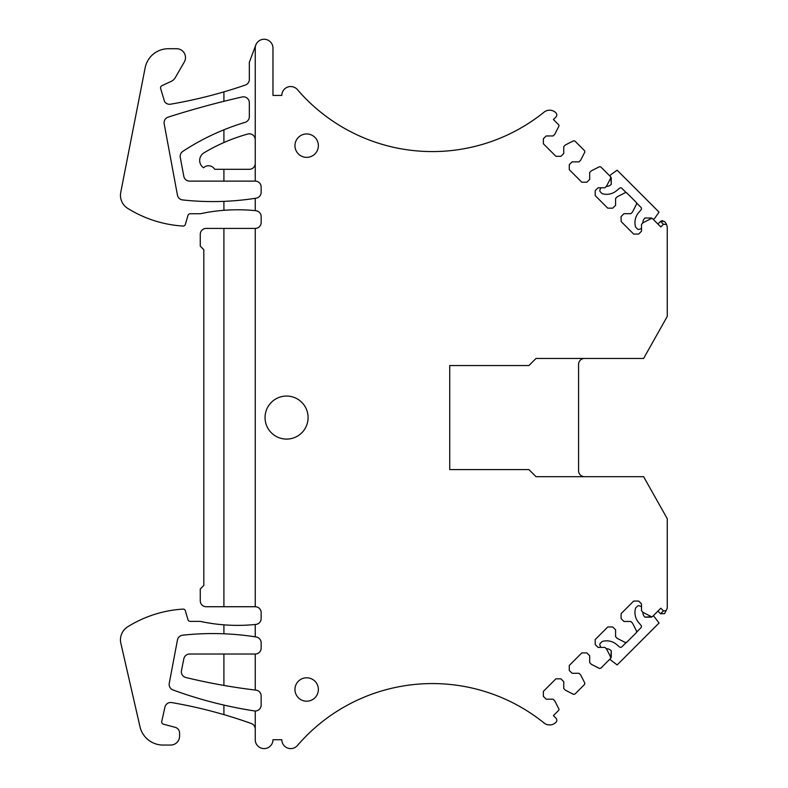 <?xml version="1.0" encoding="UTF-8"?>
<svg xmlns="http://www.w3.org/2000/svg" width="788" height="788" viewBox="0 0 788 788"><rect width="100%" height="100%" fill="white"/><g stroke="black" fill="none" stroke-linecap="round" stroke-linejoin="round"><path stroke-width="1.18" d="M160.653 88.502L164.347 100.933A3.546 3.546 0 0 0 165.076 102.263A5.91 5.91 0 0 0 170.523 104.193A472.899 472.899 0 0 0 223.91 91.871L223.91 101.307A893.897 893.897 0 0 0 168.199 117.117A5.91 5.91 0 0 0 164.18 123.834L177.448 195.138A5.91 5.91 0 0 0 182.619 199.935A278.164 278.164 0 0 0 223.91 201.354L223.91 210.307A177.339 177.339 0 0 0 200.27 213.755L190.213 213.755A2.364 2.364 0 0 0 187.948 215.469L185.397 224.344A2.364 2.364 0 0 1 182.974 226.048A118.22 118.22 0 0 1 127.695 208.357A15.366 15.366 0 0 1 120.751 192.361L145.14 67.817A23.64 23.64 0 0 1 168.346 48.718L176.62 48.718A8.865 8.865 0 0 1 184.303 62.016L175.241 77.707A8.865 8.865 0 0 1 171.311 81.302L161.914 85.685A2.364 2.364 0 0 0 160.653 88.502M255.243 139.752A5.91 5.91 0 0 0 247.747 134.049A177.339 177.339 0 0 0 223.91 142.539L223.91 129.803A236.449 236.449 0 0 1 245.107 122.357A5.91 5.91 0 0 0 249.333 116.693L249.333 102.736A5.91 5.91 0 0 0 242.113 96.973A893.897 893.897 0 0 0 223.91 101.307M584.588 150.715L584.804 152.094L584.588 150.715L574.895 141.022L573.516 140.806L574.895 141.022L573.516 140.806L565.42 144.933L563.755 146.607L563.755 153.502L560.928 156.319L555.914 156.319L543.375 143.78L543.375 138.767L546.192 135.95L553.097 135.95L554.762 134.275L558.889 126.178A1.182 1.182 0 0 0 558.672 124.809L553.403 119.54L555.934 117.018A2.955 2.955 0 0 0 555.954 112.861A8.865 8.865 0 0 0 544.055 112.152A177.93 177.93 0 0 1 297.431 89.635A8.865 8.865 0 0 0 281.838 95.417L272.973 95.417L272.973 48.127A8.865 8.865 0 0 0 255.804 45.015L249.333 62.311L249.333 79.45A5.91 5.91 0 0 1 245.344 85.045A472.899 472.899 0 0 1 223.91 91.871M223.91 201.354A278.164 278.164 0 0 0 255.243 198.32L255.243 210.652A177.339 177.339 0 0 0 223.91 210.307M255.804 45.015A8.865 8.865 0 0 0 255.243 48.127L255.243 181.122A5.91 5.91 0 0 1 261.153 187.042L261.153 192.341A5.91 5.91 0 0 1 256.159 198.172A278.154 278.154 0 0 1 255.243 198.32M255.243 729.097A5.91 5.91 0 0 0 251.323 723.532A472.899 472.899 0 0 0 171.715 702.581A5.91 5.91 0 0 0 164.938 707.112L161.747 721.384A2.364 2.364 0 0 0 163.441 724.182L175.192 727.334A5.92 5.92 0 0 1 179.575 733.047L179.575 736.189A8.865 8.865 0 0 1 170.71 745.054L163.027 745.054A23.64 23.64 0 0 1 139.978 726.694L120.85 643.264A15.366 15.366 0 0 1 127.695 626.795A118.22 118.22 0 0 1 182.974 609.104A2.364 2.364 0 0 1 185.397 610.808L187.948 619.683A2.364 2.364 0 0 0 190.213 621.387L200.27 621.387A177.339 177.339 0 0 0 255.243 624.5A177.33 177.33 0 0 0 255.844 624.431A5.91 5.91 0 0 0 261.153 618.55L261.153 612.64A5.91 5.91 0 0 0 255.243 606.73L223.91 606.73L223.91 228.412L206.18 228.412A5.91 5.91 0 0 0 200.27 234.332L200.27 246.151L203.816 249.697L203.816 585.454L200.27 589L200.27 600.82A5.91 5.91 0 0 0 206.18 606.73L223.91 606.73M255.243 624.5L255.243 636.832A278.164 278.164 0 0 0 182.619 635.207A5.91 5.91 0 0 0 177.448 639.984L169.253 683.324A5.91 5.91 0 0 0 173.025 689.973A423.708 423.708 0 0 0 254.337 710.914A5.91 5.91 0 0 0 261.153 705.073L261.153 695.991A5.91 5.91 0 0 0 255.933 690.121A591.148 591.148 0 0 1 255.243 690.042L255.243 654.02A5.91 5.91 0 0 0 261.153 648.11L261.153 642.821A5.91 5.91 0 0 0 256.159 636.98A278.174 278.174 0 0 0 255.243 636.832M255.243 710.983L255.243 739.735A8.865 8.865 0 0 0 264.108 748.6A8.865 8.865 0 0 0 272.973 739.735L281.838 739.735A8.865 8.865 0 0 0 297.431 745.517A177.93 177.93 0 0 1 544.055 722.99A8.865 8.865 0 0 0 555.954 722.291A2.955 2.955 0 0 0 555.934 718.134L553.403 715.612L558.672 710.343A1.182 1.182 0 0 0 558.889 708.973L554.762 700.877L553.097 699.202L546.192 699.202L543.375 696.385L543.375 691.362L555.914 678.823L560.928 678.823L563.755 681.65L563.755 688.545L565.42 690.219L573.516 694.336L574.895 694.12L573.516 694.336M667.16 226.599L666.431 224.107L667.16 226.599A8.865 8.865 0 0 1 667.239 227.496L667.249 316.451L643.609 358.461L536.017 358.461L528.925 365.553L449.721 365.553L449.721 469.589L528.925 469.589L536.017 476.681L643.609 476.681L667.249 518.691L667.249 607.656A8.865 8.865 0 0 1 667.16 608.553L666.106 610.759L663.437 610.858L660.797 608.218L652.641 616.383A1.182 1.182 0 0 1 651.262 616.6L643.166 612.473L641.501 610.798L641.501 603.904L638.674 601.077L633.66 601.077L621.121 613.625L621.121 618.639L623.938 621.456L630.833 621.456L632.508 623.131L636.635 631.227L636.418 632.597L626.726 642.289L625.347 642.515L617.25 638.388L615.586 636.714L615.586 629.819L612.759 626.992L607.745 626.992L595.206 639.531L595.206 644.554L598.023 647.372L604.918 647.372L606.593 649.046L610.72 657.143L610.503 658.512L600.811 668.204L599.432 668.431L591.335 664.304L589.67 662.629L589.67 655.734L586.843 652.907L581.83 652.907L569.291 665.446L569.291 670.47L572.108 673.287L579.013 673.287L580.677 674.961L584.804 683.058L584.588 684.427L574.895 694.12M666.106 224.393L663.437 224.294L660.797 226.934L652.641 218.768A1.182 1.182 0 0 0 651.262 218.552L643.166 222.679L641.501 224.344L641.501 231.248L638.674 234.066L633.66 234.066L621.121 221.526L621.121 216.513L623.938 213.686L630.833 213.686L632.508 212.021L636.635 203.925L636.418 202.546L636.635 203.925M584.804 152.094L580.677 160.191L579.013 161.855L572.108 161.855L569.291 164.682L569.291 169.696L581.83 182.235L586.843 182.235L589.67 179.418L589.67 172.523L591.335 170.848L599.432 166.721L600.811 166.938L610.503 176.63L610.72 178.009L606.593 186.106L604.918 187.771L598.023 187.771L595.206 190.597L595.206 195.611L607.745 208.15L612.759 208.15L615.586 205.333L615.586 198.438L617.25 196.764L625.347 192.636L626.726 192.853L636.418 202.546A1.182 1.182 0 0 1 636.743 203.176L640.94 207.372A1.773 1.773 0 0 1 641.038 209.766L638.782 212.455A15.366 15.366 0 0 0 635.492 226.678A15.366 15.366 0 0 1 638.782 212.455L641.038 209.766L638.782 212.455A15.366 15.366 0 0 0 635.492 226.678A15.366 15.366 0 0 1 638.782 212.455L641.038 209.766L638.782 212.455A15.366 15.366 0 0 0 635.492 226.678A15.366 15.366 0 0 1 638.782 212.455L641.038 209.766L638.782 212.455A15.366 15.366 0 0 0 635.492 226.678A15.366 15.366 0 0 1 638.782 212.455L641.038 209.766L638.782 212.455A15.366 15.366 0 0 0 635.492 226.678A15.366 15.366 0 0 1 638.782 212.455L641.038 209.766A1.773 1.773 0 0 0 640.94 207.372A1.773 1.773 0 0 1 641.038 209.766A1.773 1.773 0 0 0 640.94 207.372A1.773 1.773 0 0 1 641.038 209.766A1.773 1.773 0 0 0 640.94 207.372A1.773 1.773 0 0 1 641.038 209.766A1.773 1.773 0 0 0 640.94 207.372A1.773 1.773 0 0 1 641.038 209.766A1.773 1.773 0 0 0 640.94 207.372M223.91 228.412L255.243 228.412L255.243 606.73L255.243 228.412A5.91 5.91 0 0 0 261.153 222.502L261.153 216.592A5.91 5.91 0 0 0 255.844 210.711A177.339 177.339 0 0 0 255.243 210.652M306.67 701.192A11.702 11.702 0 0 0 318.372 689.49A11.702 11.702 0 0 0 306.67 677.788A11.702 11.702 0 0 0 294.958 689.49A11.702 11.702 0 0 0 306.67 701.192M306.67 157.364A11.702 11.702 0 0 0 318.372 145.662A11.702 11.702 0 0 0 306.67 133.96A11.702 11.702 0 0 0 294.958 145.662A11.702 11.702 0 0 0 306.67 157.364M286.566 439.093A21.512 21.512 0 0 0 308.088 417.571A21.512 21.512 0 0 0 286.566 396.059A21.512 21.512 0 0 0 265.054 417.571A21.512 21.512 0 0 0 286.566 439.093M255.243 679.463L255.243 690.042A591.118 591.118 0 0 1 223.91 685.432L223.91 654.02L255.243 654.02L255.243 679.463M584.804 683.058L584.588 684.427M600.811 668.204L599.432 668.431M610.72 657.143L610.503 658.512L610.72 657.143M640.94 627.78A1.773 1.773 0 0 0 641.038 625.386L638.782 622.687L641.038 625.386A1.773 1.773 0 0 1 640.94 627.78A1.773 1.773 0 0 0 641.038 625.386L638.782 622.687L641.038 625.386A1.773 1.773 0 0 1 640.94 627.78A1.773 1.773 0 0 0 641.038 625.386L638.782 622.687L641.038 625.386A1.773 1.773 0 0 1 640.94 627.78A1.773 1.773 0 0 0 641.038 625.386L638.782 622.687L641.038 625.386A1.773 1.773 0 0 1 640.94 627.78A1.773 1.773 0 0 0 641.038 625.386L638.782 622.687L641.038 625.386A1.773 1.773 0 0 1 640.94 627.78L636.743 631.966A1.182 1.182 0 0 1 636.418 632.597L636.635 631.227L636.418 632.597L626.726 642.289L625.347 642.515M667.16 608.553L664.58 613.655L660.541 613.754L657.901 611.114M528.925 469.589L536.017 476.681M536.017 358.461L528.925 365.553M666.431 224.107L664.58 221.487L660.541 221.398L657.901 224.038M625.347 192.636L626.726 192.853A1.182 1.182 0 0 0 626.096 192.528L621.899 188.332A1.773 1.773 0 0 0 619.506 188.233L616.817 190.489A15.366 15.366 0 0 1 602.593 193.779A1.773 1.773 0 0 1 601.815 193.316L600.348 191.858A1.773 1.773 0 0 1 599.934 189.987L600.751 187.771M611.252 177.684L611.252 184.382L610.828 177.261A1.182 1.182 0 0 0 610.503 176.63L610.72 178.009M599.432 166.721L600.811 166.938L599.432 166.721M663.437 610.858L660.541 613.754L664.58 613.655M578.579 470.771A5.91 5.91 0 0 0 581.593 475.922A5.91 5.91 0 0 1 578.579 470.771A5.91 5.91 0 0 0 581.593 475.922A5.91 5.91 0 0 1 578.579 470.771A5.91 5.91 0 0 0 581.593 475.922A5.91 5.91 0 0 1 578.579 470.771A5.91 5.91 0 0 0 581.593 475.922A5.91 5.91 0 0 1 578.579 470.771A5.91 5.91 0 0 0 584.489 476.681A5.91 5.91 0 0 1 581.593 475.922A5.91 5.91 0 0 0 584.489 476.681A5.91 5.91 0 0 1 581.593 475.922A5.91 5.91 0 0 0 584.489 476.681A5.91 5.91 0 0 1 581.593 475.922A5.91 5.91 0 0 0 584.489 476.681A5.91 5.91 0 0 1 581.593 475.922A5.91 5.91 0 0 0 584.489 476.681A5.91 5.91 0 0 1 578.579 470.771L578.579 364.371A5.91 5.91 0 0 1 584.489 358.461A5.91 5.91 0 0 0 581.593 359.22A5.91 5.91 0 0 1 584.489 358.461A5.91 5.91 0 0 0 581.593 359.22A5.91 5.91 0 0 1 584.489 358.461A5.91 5.91 0 0 0 581.593 359.22A5.91 5.91 0 0 1 584.489 358.461A5.91 5.91 0 0 0 581.593 359.22A5.91 5.91 0 0 1 584.489 358.461A5.91 5.91 0 0 0 581.593 359.22M661.162 220.975L662.816 220.66M223.91 142.539A177.339 177.339 0 0 0 203.984 152.833A8.865 8.865 0 0 0 203.58 167.785A7.092 7.092 0 0 1 214.681 169.302L223.91 169.302L223.91 181.122L255.243 181.122M223.91 129.803A236.449 236.449 0 0 0 182.836 151.365A5.91 5.91 0 0 0 180.265 157.393L183.811 176.305A5.91 5.91 0 0 0 189.622 181.122L223.91 181.122M223.91 169.302L249.333 169.302A5.91 5.91 0 0 0 255.243 163.392M223.91 705.083L223.91 714.627M223.91 624.845L223.91 633.788M223.91 654.02L189.622 654.02A5.91 5.91 0 0 0 183.831 658.778L181.467 670.598A5.91 5.91 0 0 0 185.869 677.503A591.118 591.118 0 0 0 223.91 685.432M610.828 657.881A1.182 1.182 0 0 1 610.503 658.512A1.182 1.182 0 0 0 610.828 657.881A1.182 1.182 0 0 1 610.503 658.512A1.182 1.182 0 0 0 610.828 657.881A1.182 1.182 0 0 1 610.503 658.512A1.182 1.182 0 0 0 610.828 657.881A1.182 1.182 0 0 1 610.503 658.512A1.182 1.182 0 0 0 610.828 657.881A1.182 1.182 0 0 1 610.503 658.512A1.182 1.182 0 0 0 610.828 657.881L611.252 650.76A7.092 7.092 0 0 0 606.238 648.682M609.735 659.28L617.152 664.934L635.473 646.613L659.054 623.022L653.4 615.615M652.011 616.708L644.889 617.132A7.092 7.092 0 0 1 642.811 612.109M637.413 606.228L635.955 607.686A1.773 1.773 0 0 0 635.492 608.474A1.773 1.773 0 0 1 635.955 607.686L637.413 606.228L635.955 607.686A1.773 1.773 0 0 0 635.492 608.474A1.773 1.773 0 0 1 635.955 607.686L637.413 606.228L635.955 607.686A1.773 1.773 0 0 0 635.492 608.474A1.773 1.773 0 0 1 635.955 607.686L637.413 606.228L635.955 607.686A1.773 1.773 0 0 0 635.492 608.474A1.773 1.773 0 0 1 635.955 607.686L637.413 606.228L635.955 607.686A1.773 1.773 0 0 0 635.492 608.474A15.366 15.366 0 0 0 638.782 622.687A15.366 15.366 0 0 1 635.492 608.474A15.366 15.366 0 0 0 638.782 622.687A15.366 15.366 0 0 1 635.492 608.474A15.366 15.366 0 0 0 638.782 622.687A15.366 15.366 0 0 1 635.492 608.474A15.366 15.366 0 0 0 638.782 622.687A15.366 15.366 0 0 1 635.492 608.474A15.366 15.366 0 0 0 638.782 622.687A15.366 15.366 0 0 1 635.492 608.474A1.773 1.773 0 0 1 635.955 607.686L637.413 606.228A1.773 1.773 0 0 1 639.285 605.814L641.501 606.632M626.726 642.289A1.182 1.182 0 0 1 626.096 642.624L621.899 646.81A1.773 1.773 0 0 1 619.506 646.918L616.817 644.663A15.366 15.366 0 0 0 602.593 641.373A1.773 1.773 0 0 0 601.815 641.826L600.348 643.294A1.773 1.773 0 0 0 599.934 645.165L600.751 647.372M652.641 218.768L653.4 219.537L654.917 218.02L659.054 212.12L617.152 170.218L611.252 174.355L609.735 175.872L610.503 176.63M611.252 184.382A7.092 7.092 0 0 1 606.238 186.46M636.418 202.546L626.726 192.853M635.955 227.456A1.773 1.773 0 0 1 635.492 226.678A1.773 1.773 0 0 0 635.955 227.456A1.773 1.773 0 0 1 635.492 226.678A1.773 1.773 0 0 0 635.955 227.456A1.773 1.773 0 0 1 635.492 226.678A1.773 1.773 0 0 0 635.955 227.456A1.773 1.773 0 0 1 635.492 226.678A1.773 1.773 0 0 0 635.955 227.456A1.773 1.773 0 0 1 635.492 226.678A1.773 1.773 0 0 0 635.955 227.456L637.413 228.924A1.773 1.773 0 0 0 639.285 229.338L641.501 228.52M642.811 223.034A7.092 7.092 0 0 1 644.889 218.02L651.587 218.02L644.889 218.02M651.587 617.132L644.889 617.132M621.899 646.81A1.773 1.773 0 0 1 619.506 646.918A1.773 1.773 0 0 0 621.899 646.81A1.773 1.773 0 0 1 619.506 646.918A1.773 1.773 0 0 0 621.899 646.81A1.773 1.773 0 0 1 619.506 646.918A1.773 1.773 0 0 0 621.899 646.81A1.773 1.773 0 0 1 619.506 646.918A1.773 1.773 0 0 0 621.899 646.81A1.773 1.773 0 0 1 619.506 646.918L616.817 644.663M611.252 657.458L611.252 650.76M602.593 193.779A1.773 1.773 0 0 1 601.815 193.316A1.773 1.773 0 0 0 602.593 193.779A1.773 1.773 0 0 1 601.815 193.316A1.773 1.773 0 0 0 602.593 193.779A1.773 1.773 0 0 1 601.815 193.316A1.773 1.773 0 0 0 602.593 193.779A1.773 1.773 0 0 1 601.815 193.316A1.773 1.773 0 0 0 602.593 193.779A1.773 1.773 0 0 1 601.815 193.316M619.506 188.233L616.817 190.489M660.541 221.398L663.437 224.294"/></g></svg>
